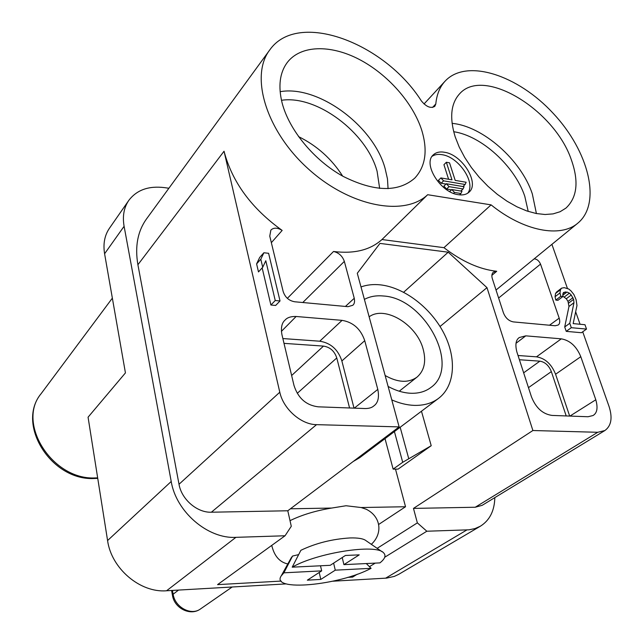 <?xml version="1.0" encoding="UTF-8"?>
<svg xmlns="http://www.w3.org/2000/svg" width="644" height="644" viewBox="0 0 644 644"><rect width="100%" height="100%" fill="white"/><g stroke="black" fill="none" stroke-linecap="round" stroke-linejoin="round"><path stroke-width="0.97" d="M286.29 583.891L166.563 590.765C140.255 593.019 111.34 568.563 107.58 540.549L88.067 417.199L125.435 372.908L104.594 253.768C102.984 243.851 104.602 235.342 109.464 228.226L128.824 200.365C136.81 189.908 148.74 185.665 164.606 187.637L168.889 188.249M494.825 497.611C494.495 510.813 489.69 520.344 480.392 526.196L398.741 574.319L394.386 576.38L386.658 578.103L332.819 581.21M290.017 520.658C301.939 514.846 315.842 510.652 331.716 508.052L346.037 505.749L361.123 507.528L366.227 509.243C381.079 516.585 382.987 533.594 371.33 544.333M382.198 551.819L366.074 540.71C363.49 538.642 358.104 537.716 349.925 537.949C332.111 539.068 315.753 543.19 300.869 550.306L292.207 567.171C317.073 552.769 375.806 543.673 383.438 552.673C386.311 555.345 385.144 558.751 379.92 562.888L343.92 564.643L359.223 554.862L345.417 555.466L330.243 565.311L292.207 567.171M320.503 565.786L321.678 570.866L283.867 572.822L292.545 556.062L291.056 558.09M366.291 563.556L371.089 568.322L335.274 570.165L333.616 563.13M283.867 572.822L281.195 575.929C270.359 591.973 339.364 585.444 371.089 568.322M298.639 554.621L292.545 556.062M321.678 570.866L307.341 580.172L320.809 579.415L319.207 572.476M342.214 557.543L343.92 564.643M320.809 579.415L335.274 570.165M361.123 507.528L405.535 506.739L395.497 469.122M378.592 524.514L405.535 506.739M290.428 508.792L331.716 508.052M353.154 461.539L359.698 457.683L438.459 398.443C455.236 385.861 456.821 357.919 443.611 332.731C430.45 307.502 404.11 287.401 380.266 284.849C373.295 284.117 366.871 284.809 361.01 286.934M287.796 510.773L399.135 426.9L316.542 424.654L211.369 512.213L287.796 510.773L291.281 526.293L285.051 535.768L217.559 584.631L281.211 581.081M377.159 548.342L417.36 522.872L413.464 508.406L532.894 430.522L597.737 432.285L475.24 507.239L413.464 508.406M480.392 526.196L474.99 528.587L468.993 529.811L426.835 531.228L417.36 522.872M426.835 531.228L384.726 557.245M375.227 563.122L369.447 566.688M357.307 574.19L352.614 577.096L352.147 575.969M398.097 469.13L431.214 445.712L402.709 462.295L393.13 469.114L398.097 469.13M421.474 411.218L431.214 445.712M403.659 292.239L448.208 252.198L486.985 287.651L440.045 326.492M486.985 287.651L532.894 430.522M393.13 469.114L385.023 438.636M399.135 426.9L357.283 273.273L379.968 243.4L448.208 252.198M582.723 331.797L609.095 406.597C612.694 417.9 611.285 425.885 604.861 430.546L482.179 505.323L475.24 507.239M137.905 264.74L224.04 151.235C232.138 182.035 251.514 208.431 282.161 230.415C277.459 227.549 273.7 227.437 270.874 230.077L269.764 236.115L283.127 291.378C285.034 297.287 288.914 300.748 294.759 301.778L347.993 306.681L352.783 305.28C354.433 303.976 354.925 301.642 354.248 298.277L344.339 261.392C342.423 256.022 338.816 252.722 333.52 251.482C354.103 254.05 370.252 250.065 381.964 239.544L443.941 247.674L491.09 204.873C523.701 231.277 560.465 238.095 577.74 223.227C602.011 203.415 588.713 151.082 553.148 113.296C517.993 75.131 466.634 58.105 445.181 81.064C439.86 86.819 436.729 94.451 435.803 103.95L434.805 106.341C430.812 108.715 426.32 106.896 421.329 100.867C384.428 42.617 297.673 9.789 269.699 50.023L146.558 218.871C137.663 231.244 134.781 246.539 137.905 264.74L179.016 484.272C181.503 499.358 197.169 512.841 211.369 512.213M285.051 535.768L235.921 537.337C207.883 539.052 176.078 511.779 171.215 481.479L124.099 226.286C122.36 216.167 123.93 207.521 128.824 200.365M443.941 247.674C461.998 261.544 479.595 269.409 496.733 271.277L493.336 272.179C491.807 273.603 491.469 275.753 492.33 278.643L503.399 312.743C505.476 317.999 508.824 321.058 513.445 321.911L555.168 325.751L558.09 325.059C559.805 323.98 560.167 321.678 559.193 318.152L540.533 264.121L498.625 298.019M534.158 258.856C536.935 259.073 539.06 260.836 540.533 264.121M580.067 324.254L575.664 311.76M567.453 288.472L551.9 244.35M604.861 430.546L597.737 432.285M316.542 424.654C301.134 424.646 283.304 408.956 279.794 392.212L179.016 484.272M224.04 151.235L279.794 392.212M364.737 340.676C360.745 329.004 353.194 322.233 342.077 320.358L296.127 316.486C290.927 316.333 287.216 317.548 285.002 320.14C281.79 322.942 280.76 327.74 281.911 334.534L293.978 385.386C298.043 398.145 306.117 405.293 318.2 406.823L365.148 408.546C368.972 408.538 371.829 407.684 373.729 405.994C378.036 403.015 379.397 397.477 377.803 389.387L364.737 340.676L341.867 360.946C338.068 349.499 330.694 342.922 319.746 341.207L282.869 338.551M525.778 335.846L519.338 337.512C515.836 339.831 515.023 344.645 516.874 351.962L531.413 396.704C535.824 407.885 542.707 414.124 552.053 415.42L588.053 416.74L592.971 415.557C597.133 413.166 598.083 407.902 595.805 399.771L580.791 356.696C576.525 346.359 570.029 340.402 561.302 338.841L525.778 335.846L516.045 343.268M263.887 252.754L259.693 257.431L256.602 263.887L258.486 271.929L262.712 267.284L265.795 260.756L275.246 300.515L280.027 300.957L268.604 253.301L263.887 252.754L260.804 259.218L262.712 267.284M262.156 267.888L270.907 305.023L275.672 305.441L280.027 300.957M562.88 296.216L566.277 298.76L568.008 301.408L568.974 306.447L564.707 326.967L566.237 331.362L581.435 332.723L586.523 329.084L584.977 324.721L573.168 323.602L576.976 305.53L576.098 299.653L573.86 294.477L570.986 290.879L568.716 288.987L564.225 287.651L561.576 288.158L560.489 289.679L559.99 292.915L560.771 296.312L562.888 296.546L562.832 294.058L563.5 292.489L566.986 292.062L569.385 293.157L571.244 295.008L573.595 299.38L573.965 302.72L569.763 323.28L571.3 327.691L586.523 329.084M561.576 288.158L556.641 291.957L555.547 293.471L555.048 296.707L555.812 300.088L557.929 300.321L562.888 296.546M569.666 416.064L555.587 374.236C551.497 364.077 545.138 358.273 536.492 356.832L518.026 355.504M566.205 415.935L551.345 371.612L528.466 387.648M519.402 359.738L539.873 361.163C545.066 362.017 548.889 365.502 551.345 371.612M354.023 408.143L341.867 360.946M349.571 407.974L336.772 357.951L297.295 393.291M284.004 343.357L323.481 346.102C330.058 347.116 334.486 351.069 336.772 357.951M491.09 204.873L427.664 194.713L381.964 239.544M269.699 50.023C249.663 76.032 266.149 130.974 308.154 168.76C349.917 206.813 404.432 216.907 427.664 194.713M455.211 136.914L459.244 147.114L464.694 157.426L471.408 167.569L479.233 177.277L487.943 186.277L497.305 194.335L507.086 201.242L517.003 206.829L526.8 210.95L536.235 213.518L545.057 214.5L553.067 213.888L560.071 211.739L565.923 208.117C577.217 197.539 579.012 181.399 571.309 159.704C554.484 109.746 483.394 66.179 459.478 93.952C450.824 103.603 449.399 117.924 455.211 136.914M421.772 130.346C427.89 150.551 425.555 166.482 414.76 178.138C398.145 192.556 374.196 191.936 342.914 176.263C314.143 160.364 289.116 130.104 282.112 102.927C278.039 86.264 279.713 72.844 287.152 62.645C300.49 44.991 330.364 44.42 359.014 59.288C387.696 74.189 413.046 102.863 421.772 130.346M458.295 194.697C462.835 195.39 466.417 194.544 469.025 192.178C479.949 183.29 462.352 154.753 444.642 152.282C439.755 151.421 435.94 152.322 433.195 154.971C422.609 163.922 440.657 192.717 458.295 194.697M440.866 177.937L451.999 179.845L446.356 162.264L449.536 162.843L455.195 180.392L466.151 182.26L465.113 184.49L443.595 180.843L440.866 177.937L438.419 180.344L441.148 183.242L446.01 184.063M446.332 183.741L464.074 186.728L463.036 188.974L449.069 186.647L446.332 183.741L443.869 186.14L446.598 189.03L451.492 189.843M451.798 189.553L461.99 191.236L460.935 193.506L454.535 192.451L451.798 189.553L449.681 191.582M344.339 261.392L302.777 302.519M452.088 123.358C482.678 126.079 521.093 159.897 532.306 193.844L536.412 213.55M453.69 131.714C481.503 135.771 514.725 166.12 524.771 196.243L528.217 211.425M298.518 136.592C316.912 145.681 331.636 158.859 342.672 176.134M281.476 100.295C316.8 94.837 366.798 132.648 377.102 171.328L379.662 188.451M280.124 91.681C318.418 84.871 373.874 126.16 385.16 168.696L387.471 178.887L388.066 188.684M347.663 577.37L352.614 577.096M467.689 193.216C476.206 183.049 458.906 157.055 442.235 154.713C438.137 153.98 434.756 154.52 432.084 156.331M448.594 179.257L443.933 164.687L446.356 162.264M443.595 180.843L441.148 183.242M465.113 184.49L462.964 186.543M449.069 186.647L446.598 189.03M463.036 188.974L460.854 191.051M454.535 192.451L453.553 193.393M460.935 193.506L459.502 194.858M270.907 305.023L275.246 300.515M256.602 263.887L260.804 259.218M564.707 326.967L569.763 323.28M566.237 331.362L571.3 327.691M568.974 306.447L573.965 302.72M568.604 303.115L573.595 299.38M568.008 301.408L572.983 297.665M566.277 298.76L571.244 295.008M564.426 296.916L569.385 293.157M562.864 295.202L566.986 292.062M563.025 293.608L565.303 291.869M555.812 300.088L560.771 296.312M555.048 296.707L559.99 292.915M555.547 293.471L560.489 289.679M391.785 399.892C399.433 403.249 406.847 405.068 414.028 405.366C423.663 405.664 431.81 403.361 438.459 398.443M388.123 386.464C395.81 390.618 403.313 392.888 410.639 393.259C418.632 393.556 425.37 391.641 430.844 387.503C461.281 366.508 424.734 298.051 383.389 295.999C376.249 295.306 369.922 296.433 364.399 299.38M385.136 375.508C397.823 382.649 408.449 383.18 417.03 377.11C424.348 370.703 426.392 361.381 423.148 349.137C416.837 324.552 384.951 305.119 369.149 316.808M178.533 590.081L173.131 594.219C174.999 607.34 191.204 615.994 200.461 608.966C190.503 616.397 174.258 608.306 172.439 595.249L173.131 594.219L172.455 590.427M402.709 462.295L394.41 431.577M408.699 458.512L400.166 427.246M561.302 338.841L536.492 356.832M323.481 346.102L291.635 375.516M539.873 361.163L523.653 372.82M595.805 399.771L569.948 416.072M580.791 356.696L555.587 374.236M377.803 389.387L354.281 408.151M342.077 320.358L319.746 341.207M296.127 316.486L281.396 331.378M496.733 271.277L491.871 275.366M432.526 107.451L435.803 103.95M282.161 230.415L271.349 242.683M333.52 251.482L287.401 298.293M354.248 298.277L345.417 306.439M97.663 477.872L95.046 477.945C52.132 480.086 16.156 422.834 41.208 393.573L112.354 298.14M466.884 529.948L385.635 578.175M235.921 537.337L166.563 590.765M171.215 481.479L107.58 540.549M124.099 226.286L104.594 253.768M559.193 318.152L549.485 325.228M172.439 595.249L171.586 590.484M200.461 608.966L232.194 586.998M291.281 557.696L281.195 575.929M271.752 545.396C274.223 555.973 279.577 562.164 287.812 563.959M496.025 290.033L577.74 223.227M424.034 103.974L445.181 81.064M97.743 478.371L93.952 478.516C50.973 480.609 15.681 423.994 41.208 393.573M399.256 391.206L417.03 377.11"/></g></svg>
